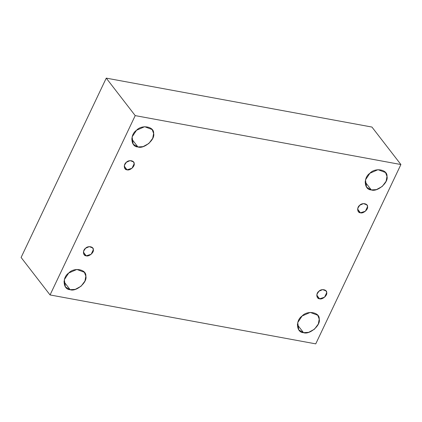 <?xml version="1.0" encoding="UTF-8"?>
<svg xmlns="http://www.w3.org/2000/svg" width="422" height="422" viewBox="0 0 422 422"><rect width="100%" height="100%" fill="white"/><g stroke="black" fill="none" stroke-linecap="round" stroke-linejoin="round"><path stroke-width="0.63" d="M86.199 255.832L91.173 254.26L93.346 249.687L92.682 247.925L89.269 246.627L85.571 248.252L83.567 251.264L84.062 254.587L86.199 255.832L83.398 252.203L86.199 255.832C82.944 255.827 82.48 250.262 85.571 248.252C87.987 245.525 93.7 246.575 93.346 249.687C94.185 252.414 88.936 256.929 86.199 255.832M63.959 281.706L70.126 289.687L75.28 289.371L81.066 286.227L84.954 281.052L85.845 276.162L84.389 272.296L76.878 269.436L68.744 273.013L64.334 279.638L65.421 286.949L70.126 289.687L63.959 281.706M297.336 324.676L303.502 332.657L308.656 332.346L314.443 329.202L318.33 324.022L319.217 319.137L317.761 315.266L310.249 312.407L302.12 315.988L297.71 322.614L298.797 329.92L303.502 332.657L297.336 324.676M319.575 298.802L324.55 297.23L326.718 292.657L326.058 290.9L322.645 289.597L318.948 291.227L316.943 294.239L317.439 297.557L319.575 298.802L316.774 295.178L319.575 298.802C316.321 298.802 315.856 293.232 318.948 291.227C321.364 288.495 327.076 289.55 326.718 292.657C327.562 295.389 322.308 299.905 319.575 298.802M360.414 212.799L365.389 211.227L367.557 206.653L366.897 204.892L363.484 203.594L359.787 205.219L357.782 208.231L358.278 211.554L360.414 212.799L357.613 209.17L360.414 212.799C357.16 212.793 356.695 207.228 359.787 205.219C362.203 202.491 367.915 203.541 367.557 206.653C368.395 209.381 363.147 213.896 360.414 212.799M365.109 181.945L371.276 189.921L376.429 189.61L382.216 186.466L386.104 181.286L386.995 176.401L385.539 172.529L378.028 169.676L369.894 173.252L365.484 179.877L366.57 187.183L371.276 189.921L365.109 181.945M131.733 138.97L137.899 146.951L143.058 146.634L148.839 143.491L152.727 138.316L153.619 133.426L152.163 129.559L144.651 126.7L136.517 130.277L132.107 136.902L133.194 144.213L137.899 146.951L131.733 138.97M127.038 169.823L132.012 168.251L134.185 163.678L133.521 161.921L130.108 160.618L126.41 162.248L124.406 165.26L124.901 168.578L127.038 169.823L124.237 166.199L127.038 169.823C123.783 169.823 123.319 164.253 126.41 162.248C128.826 159.516 134.539 160.571 134.185 163.678C135.024 166.41 129.776 170.926 127.038 169.823M106.254 78.133L135.214 115.612L400.9 164.533L371.94 127.054L106.254 78.133L21.1 257.467L50.06 294.946L21.1 257.467L106.254 78.133L371.94 127.054L400.9 164.533L135.214 115.612L106.254 78.133M315.746 343.867L50.06 294.946L135.214 115.612L50.06 294.946L315.746 343.867L400.9 164.533L315.746 343.867M137.899 146.951C130.736 146.946 129.723 134.697 136.517 130.277C141.834 124.274 154.399 126.589 153.619 133.426C155.465 139.434 143.918 149.372 137.899 146.951M371.276 189.921C364.112 189.916 363.094 177.667 369.894 173.252C375.211 167.249 387.776 169.56 386.995 176.401C388.841 182.41 377.289 192.348 371.276 189.921M303.502 332.657C296.339 332.652 295.321 320.403 302.12 315.988C307.432 309.98 320.003 312.296 319.217 319.137C321.063 325.146 309.516 335.079 303.502 332.657M70.126 289.687C62.962 289.682 61.944 277.428 68.744 273.013C74.061 267.01 86.626 269.326 85.845 276.162C87.692 282.17 76.139 292.108 70.126 289.687"/></g></svg>
